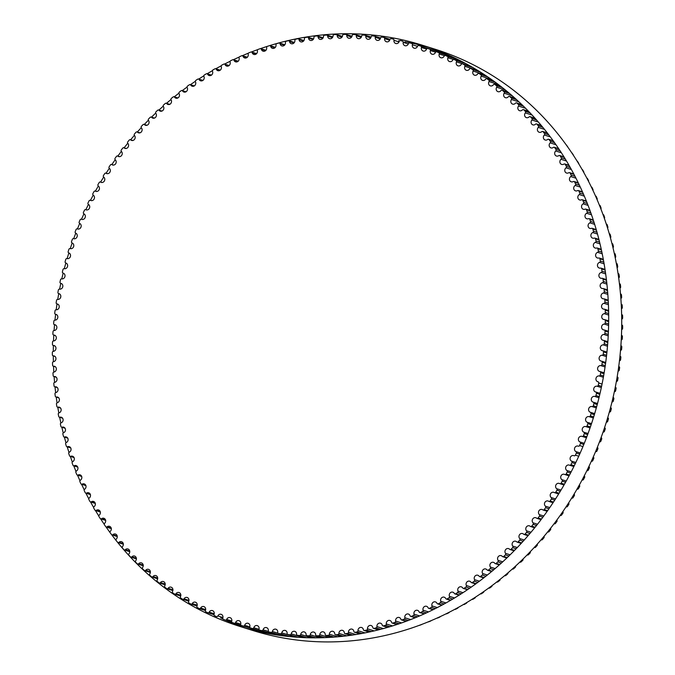 <?xml version="1.0" encoding="UTF-8"?>
<svg xmlns="http://www.w3.org/2000/svg" width="675" height="675" viewBox="0 0 675 675"><rect width="100%" height="100%" fill="white"/><g stroke="black" fill="none" stroke-linecap="round" stroke-linejoin="round"><path stroke-width="1.01" d="M580.002 441.973A2.978 2.692 107.4 0 1 582.188 436.43A1.114 1.004 -72.6 0 0 583.487 435.755A303.244 273.704 -72.6 0 0 584.305 433.578A1.114 1.004 -72.6 0 0 583.782 432.186A2.978 2.692 107.4 0 1 585.773 426.583A2.978 2.692 107.4 0 1 585.79 426.583A1.114 1.004 -72.6 0 0 585.799 426.592A1.114 1.004 -72.6 0 0 587.073 425.858A303.244 273.704 -72.6 0 0 587.824 423.664A1.114 1.004 -72.6 0 0 587.25 422.288A2.978 2.692 107.4 0 1 589.081 416.627A1.114 1.004 -72.6 0 0 590.347 415.859A303.244 273.704 -72.6 0 0 591.022 413.632A1.114 1.004 -72.6 0 0 590.406 412.29A2.978 2.692 107.4 0 1 592.059 406.569A1.114 1.004 -72.6 0 0 593.3 405.751A303.244 273.704 -72.6 0 0 593.907 403.515A1.114 1.004 -72.6 0 0 593.249 402.199A2.978 2.692 107.4 0 1 594.726 396.427A1.114 1.004 -72.6 0 0 595.941 395.567A303.244 273.704 -72.6 0 0 596.481 393.306A1.114 1.004 -72.6 0 0 595.772 392.023A2.978 2.692 107.4 0 1 597.063 386.21A1.114 1.004 -72.6 0 0 598.252 385.307A303.244 273.704 -72.6 0 0 598.725 383.029A1.114 1.004 -72.6 0 0 597.974 381.772A2.978 2.692 107.4 0 1 599.079 375.933A1.114 1.004 -72.6 0 0 600.244 374.988A303.244 273.704 -72.6 0 0 600.64 372.701A1.114 1.004 -72.6 0 0 599.856 371.478A2.978 2.692 107.4 0 1 600.775 365.605A1.114 1.004 -72.6 0 0 601.906 364.618A303.244 273.704 -72.6 0 0 602.235 362.323A1.114 1.004 -72.6 0 0 601.408 361.133A2.978 2.692 107.4 0 1 602.142 355.244A1.114 1.004 -72.6 0 0 603.248 354.215A303.244 273.704 -72.6 0 0 603.492 351.911A1.114 1.004 -72.6 0 0 602.632 350.755A2.978 2.692 107.4 0 1 603.18 344.858A1.114 1.004 -72.6 0 0 604.252 343.786A303.244 273.704 -72.6 0 0 604.429 341.483A1.114 1.004 -72.6 0 0 603.526 340.36A2.978 2.692 107.4 0 1 603.88 334.454A1.114 1.004 -72.6 0 0 604.918 333.349A303.244 273.704 -72.6 0 0 605.028 331.045A1.114 1.004 -72.6 0 0 604.083 329.957A2.978 2.692 107.4 0 1 604.252 324.059A1.114 1.004 -72.6 0 0 605.264 322.912A303.244 273.704 -72.6 0 0 605.289 320.608A1.114 1.004 -72.6 0 0 604.311 319.562A2.978 2.692 107.4 0 1 604.294 313.673A1.114 1.004 -72.6 0 0 605.273 312.491A303.244 273.704 -72.6 0 0 605.222 310.196A1.114 1.004 -72.6 0 0 604.209 309.184A2.978 2.692 107.4 0 1 604.007 303.311A1.114 1.004 -72.6 0 0 604.943 302.096A303.244 273.704 -72.6 0 0 604.825 299.81A1.114 1.004 -72.6 0 0 603.779 298.839A2.978 2.692 107.4 0 1 603.383 292.992A1.114 1.004 -72.6 0 0 604.285 291.743A303.244 273.704 -72.6 0 0 604.091 289.465A1.114 1.004 -72.6 0 0 603.011 288.537A2.978 2.692 107.4 0 1 602.429 282.715A1.114 1.004 -72.6 0 0 603.29 281.441A303.244 273.704 -72.6 0 0 603.028 279.18A1.114 1.004 -72.6 0 0 601.923 278.294A2.978 2.692 107.4 0 1 601.155 272.506A1.114 1.004 -72.6 0 0 601.973 271.207A303.244 273.704 -72.6 0 0 601.636 268.954A1.114 1.004 -72.6 0 0 600.497 268.118A2.978 2.692 107.4 0 1 599.543 262.381A1.114 1.004 -72.6 0 0 600.32 261.048A303.244 273.704 -72.6 0 0 599.915 258.812A1.114 1.004 -72.6 0 0 598.742 258.019A2.978 2.692 107.4 0 1 597.603 252.332A1.114 1.004 -72.6 0 0 598.345 250.973A303.244 273.704 -72.6 0 0 597.864 248.763A1.114 1.004 -72.6 0 0 596.666 248.02A2.978 2.692 107.4 0 1 595.342 242.384A1.114 1.004 -72.6 0 0 596.042 241.009A303.244 273.704 -72.6 0 0 595.485 238.823A1.114 1.004 -72.6 0 0 594.27 238.123A2.978 2.692 107.4 0 1 592.76 232.554A1.114 1.004 -72.6 0 0 593.418 231.154A303.244 273.704 -72.6 0 0 592.793 228.994A1.114 1.004 -72.6 0 0 591.545 228.344A2.978 2.692 107.4 0 1 589.866 222.843A1.114 1.004 -72.6 0 0 590.473 221.417A303.244 273.704 -72.6 0 0 589.781 219.291A1.114 1.004 -72.6 0 0 588.516 218.692A2.978 2.692 107.4 0 1 586.651 213.275A1.114 1.004 -72.6 0 0 587.216 211.823A303.244 273.704 -72.6 0 0 586.448 209.731A1.114 1.004 -72.6 0 0 585.166 209.174A2.978 2.692 107.4 0 1 583.124 203.842A1.114 1.004 -72.6 0 0 583.639 202.382A303.244 273.704 -72.6 0 0 582.812 200.315A1.114 1.004 -72.6 0 0 581.504 199.817A2.978 2.692 107.4 0 1 579.293 194.577A1.114 1.004 -72.6 0 0 579.766 193.092A303.244 273.704 -72.6 0 0 578.872 191.067A1.114 1.004 -72.6 0 0 577.547 190.62A2.978 2.692 107.4 0 1 575.159 185.473A1.114 1.004 -72.6 0 0 575.589 183.98A303.244 273.704 -72.6 0 0 574.627 181.997A1.114 1.004 -72.6 0 0 573.278 181.592A2.978 2.692 107.4 0 1 570.729 176.555A1.114 1.004 -72.6 0 0 571.109 175.053A303.244 273.704 -72.6 0 0 570.08 173.104A1.114 1.004 -72.6 0 0 568.721 172.758A2.978 2.692 107.4 0 1 566.013 167.822A1.114 1.004 -72.6 0 0 566.342 166.312A303.244 273.704 -72.6 0 0 565.245 164.405A1.114 1.004 -72.6 0 0 563.878 164.109A2.978 2.692 107.4 0 1 561.001 159.3A1.114 1.004 -72.6 0 0 561.288 157.773A303.244 273.704 -72.6 0 0 560.132 155.917A1.114 1.004 -72.6 0 0 558.748 155.672A2.978 2.692 107.4 0 1 555.719 150.981A1.114 1.004 -72.6 0 0 555.947 149.453A303.244 273.704 -72.6 0 0 554.732 147.648A1.114 1.004 -72.6 0 0 553.348 147.454A2.978 2.692 107.4 0 1 550.159 142.889A1.114 1.004 -72.6 0 0 550.344 141.353A303.244 273.704 -72.6 0 0 549.07 139.598A1.114 1.004 -72.6 0 0 547.67 139.463A2.978 2.692 107.4 0 1 544.328 135.025A1.114 1.004 -72.6 0 0 544.463 133.49A303.244 273.704 -72.6 0 0 543.13 131.785A1.114 1.004 -72.6 0 0 541.73 131.701A2.978 2.692 107.4 0 1 538.245 127.406A1.114 1.004 -72.6 0 0 538.329 125.871A303.244 273.704 -72.6 0 0 536.946 124.217A1.114 1.004 -72.6 0 0 535.528 124.192A2.978 2.692 107.4 0 1 531.9 120.032A1.114 1.004 -72.6 0 0 531.942 118.496A303.244 273.704 -72.6 0 0 530.499 116.902A1.114 1.004 -72.6 0 0 529.09 116.927A2.978 2.692 107.4 0 1 525.319 112.928A1.114 1.004 -72.6 0 0 525.31 111.392A303.244 273.704 -72.6 0 0 523.817 109.856A1.114 1.004 -72.6 0 0 522.399 109.932A2.978 2.692 107.4 0 1 518.501 106.076A1.114 1.004 -72.6 0 0 518.442 104.549A303.244 273.704 -72.6 0 0 516.89 103.072A1.114 1.004 -72.6 0 0 515.481 103.207A2.978 2.692 107.4 0 1 511.447 99.512A1.114 1.004 -72.6 0 0 511.346 97.985A303.244 273.704 -72.6 0 0 509.743 96.576A1.114 1.004 -72.6 0 0 508.334 96.761A2.978 2.692 107.4 0 1 504.183 93.226A1.114 1.004 -72.6 0 0 504.023 91.716A303.244 273.704 -72.6 0 0 502.386 90.366A1.114 1.004 -72.6 0 0 500.977 90.602A2.978 2.692 107.4 0 1 496.699 87.235A1.114 1.004 -72.6 0 0 496.496 85.733A303.244 273.704 -72.6 0 0 494.809 84.451A1.114 1.004 -72.6 0 0 493.408 84.738A2.978 2.692 107.4 0 1 489.021 81.54A1.114 1.004 -72.6 0 0 488.767 80.047A303.244 273.704 -72.6 0 0 487.029 78.832A1.114 1.004 -72.6 0 0 485.637 79.178A2.978 2.692 107.4 0 1 481.14 76.157A1.114 1.004 -72.6 0 0 480.845 74.672A303.244 273.704 -72.6 0 0 479.064 73.524A1.114 1.004 -72.6 0 0 477.681 73.921A2.978 2.692 107.4 0 1 473.082 71.078A1.114 1.004 -72.6 0 0 472.736 69.609A303.244 273.704 -72.6 0 0 470.922 68.538A1.114 1.004 -72.6 0 0 469.547 68.977A2.978 2.692 107.4 0 1 464.856 66.319A1.114 1.004 -72.6 0 0 464.459 64.867A303.244 273.704 -72.6 0 0 462.603 63.863A1.114 1.004 -72.6 0 0 461.244 64.361A2.978 2.692 107.4 0 1 456.452 61.889A1.114 1.004 -72.6 0 0 456.013 60.455A303.244 273.704 -72.6 0 0 454.123 59.527A1.114 1.004 -72.6 0 0 452.773 60.067A2.978 2.692 107.4 0 1 447.905 57.78A1.114 1.004 -72.6 0 0 447.415 56.371A303.244 273.704 -72.6 0 0 445.5 55.51A1.114 1.004 -72.6 0 0 444.167 56.109A2.978 2.692 107.4 0 1 439.214 54.008A1.114 1.004 -72.6 0 0 438.674 52.625A303.244 273.704 -72.6 0 0 436.725 51.84A1.114 1.004 -72.6 0 0 435.409 52.481A2.978 2.692 107.4 0 1 430.38 50.574A1.114 1.004 -72.6 0 0 429.806 49.216A303.244 273.704 -72.6 0 0 427.823 48.507A1.114 1.004 -72.6 0 0 426.532 49.199A2.978 2.692 107.4 0 1 421.436 47.486A1.114 1.004 -72.6 0 0 420.812 46.153A303.244 273.704 -72.6 0 0 419.673 45.79A303.244 273.704 -72.6 0 0 418.812 45.52A1.114 1.004 -72.6 0 0 417.53 46.263A2.978 2.692 107.4 0 1 412.374 44.744A1.114 1.004 -72.6 0 0 411.708 43.436A303.244 273.704 -72.6 0 0 409.683 42.879A1.114 1.004 -72.6 0 0 408.426 43.664A2.978 2.692 107.4 0 1 403.211 42.348A1.114 1.004 -72.6 0 0 402.502 41.074A303.244 273.704 -72.6 0 0 400.452 40.593A1.114 1.004 -72.6 0 0 399.22 41.428A2.978 2.692 107.4 0 1 393.964 40.314A1.114 1.004 -72.6 0 0 393.204 39.057A303.244 273.704 -72.6 0 0 391.146 38.661A1.114 1.004 -72.6 0 0 389.939 39.538A2.978 2.692 107.4 0 1 384.632 38.627A1.114 1.004 -72.6 0 0 383.839 37.403A303.244 273.704 -72.6 0 0 381.755 37.091A1.114 1.004 -72.6 0 0 380.573 38.011A2.978 2.692 107.4 0 1 375.233 37.302A1.114 1.004 -72.6 0 0 374.397 36.112A303.244 273.704 -72.6 0 0 372.305 35.876A1.114 1.004 -72.6 0 0 371.149 36.838A2.978 2.692 107.4 0 1 365.782 36.332A1.114 1.004 -72.6 0 0 364.905 35.176A303.244 273.704 -72.6 0 0 362.804 35.024A1.114 1.004 -72.6 0 0 361.682 36.02A2.978 2.692 107.4 0 1 356.282 35.724A1.114 1.004 -72.6 0 0 355.371 34.602A303.244 273.704 -72.6 0 0 353.261 34.526A1.114 1.004 -72.6 0 0 352.164 35.572A2.978 2.692 107.4 0 1 346.756 35.471A1.114 1.004 -72.6 0 0 345.802 34.391A303.244 273.704 -72.6 0 0 343.685 34.4A1.114 1.004 -72.6 0 0 342.622 35.48A2.978 2.692 107.4 0 1 337.205 35.589A1.114 1.004 -72.6 0 0 336.218 34.543A303.244 273.704 -72.6 0 0 334.1 34.627A1.114 1.004 -72.6 0 0 333.07 35.75A2.978 2.692 107.4 0 1 327.637 36.062A1.114 1.004 -72.6 0 0 326.616 35.058A303.244 273.704 -72.6 0 0 324.498 35.227A1.114 1.004 -72.6 0 0 323.502 36.374A2.978 2.692 107.4 0 1 318.077 36.897A1.114 1.004 -72.6 0 0 317.022 35.935A303.244 273.704 -72.6 0 0 314.904 36.18A1.114 1.004 -72.6 0 0 313.942 37.37A2.978 2.692 107.4 0 1 308.526 38.087A1.114 1.004 -72.6 0 0 307.446 37.167A303.244 273.704 -72.6 0 0 305.336 37.496A1.114 1.004 -72.6 0 0 304.408 38.711A2.978 2.692 107.4 0 1 299.008 39.639A1.114 1.004 -72.6 0 0 297.886 38.762A303.244 273.704 -72.6 0 0 295.785 39.167A1.114 1.004 -72.6 0 0 294.899 40.416A2.978 2.692 107.4 0 1 289.516 41.546A1.114 1.004 -72.6 0 0 288.377 40.719A303.244 273.704 -72.6 0 0 286.276 41.2A1.114 1.004 -72.6 0 0 285.432 42.483A2.978 2.692 107.4 0 1 280.074 43.808A1.114 1.004 -72.6 0 0 278.902 43.023A303.244 273.704 -72.6 0 0 276.826 43.58A1.114 1.004 -72.6 0 0 276.016 44.896A2.978 2.692 107.4 0 1 270.7 46.415A1.114 1.004 -72.6 0 0 269.494 45.681A303.244 273.704 -72.6 0 0 267.427 46.313A1.114 1.004 -72.6 0 0 266.659 47.655A2.978 2.692 107.4 0 1 261.385 49.376A1.114 1.004 -72.6 0 0 260.162 48.693A303.244 273.704 -72.6 0 0 258.112 49.402A1.114 1.004 -72.6 0 0 257.386 50.768A2.978 2.692 107.4 0 1 252.155 52.684A1.114 1.004 -72.6 0 0 250.906 52.042A303.244 273.704 -72.6 0 0 248.872 52.827A1.114 1.004 -72.6 0 0 248.189 54.219A2.978 2.692 107.4 0 1 243.017 56.329A1.114 1.004 -72.6 0 0 241.743 55.738A303.244 273.704 -72.6 0 0 239.735 56.599A1.114 1.004 -72.6 0 0 239.093 58.008A2.978 2.692 107.4 0 1 233.98 60.311A1.114 1.004 -72.6 0 0 232.689 59.763A303.244 273.704 -72.6 0 0 230.707 60.699A1.114 1.004 -72.6 0 0 230.108 62.134A2.978 2.692 107.4 0 1 225.062 64.623A1.114 1.004 -72.6 0 0 223.754 64.125A303.244 273.704 -72.6 0 0 221.797 65.138A1.114 1.004 -72.6 0 0 221.248 66.58A2.978 2.692 107.4 0 1 216.27 69.255A1.114 1.004 -72.6 0 0 214.937 68.816A303.244 273.704 -72.6 0 0 213.013 69.896A1.114 1.004 -72.6 0 0 212.507 71.364A2.978 2.692 107.4 0 1 207.605 74.216A1.114 1.004 -72.6 0 0 206.263 73.828A303.244 273.704 -72.6 0 0 204.365 74.976A1.114 1.004 -72.6 0 0 203.909 76.452A2.978 2.692 107.4 0 1 199.091 79.49A1.114 1.004 -72.6 0 0 197.733 79.152A303.244 273.704 -72.6 0 0 195.877 80.367A1.114 1.004 -72.6 0 0 195.463 81.861A2.978 2.692 107.4 0 1 190.738 85.067A1.114 1.004 -72.6 0 0 189.363 84.78A303.244 273.704 -72.6 0 0 187.54 86.062A1.114 1.004 -72.6 0 0 187.178 87.573A2.978 2.692 107.4 0 1 182.545 90.948A1.114 1.004 -72.6 0 0 181.162 90.712A303.244 273.704 -72.6 0 0 179.373 92.062A1.114 1.004 -72.6 0 0 179.061 93.58A2.978 2.692 107.4 0 1 174.53 97.124A1.114 1.004 -72.6 0 0 173.137 96.947A303.244 273.704 -72.6 0 0 171.391 98.356A1.114 1.004 -72.6 0 0 171.121 99.883A2.978 2.692 107.4 0 1 166.708 103.587A1.114 1.004 -72.6 0 0 165.307 103.461A303.244 273.704 -72.6 0 0 163.603 104.937A1.114 1.004 -72.6 0 0 163.375 106.464A2.978 2.692 107.4 0 1 159.072 110.329A1.114 1.004 -72.6 0 0 157.663 110.253A303.244 273.704 -72.6 0 0 156.001 111.788A1.114 1.004 -72.6 0 0 155.832 113.324A2.978 2.692 107.4 0 1 151.639 117.34A1.114 1.004 -72.6 0 0 150.23 117.315A303.244 273.704 -72.6 0 0 148.618 118.918A1.114 1.004 -72.6 0 0 148.492 120.454A2.978 2.692 107.4 0 1 144.425 124.613A1.114 1.004 -72.6 0 0 143.016 124.647A303.244 273.704 -72.6 0 0 141.446 126.301A1.114 1.004 -72.6 0 0 141.379 127.837A2.978 2.692 107.4 0 1 137.43 132.14A1.114 1.004 -72.6 0 0 136.021 132.232A303.244 273.704 -72.6 0 0 134.502 133.937A1.114 1.004 -72.6 0 0 134.477 135.472A2.978 2.692 107.4 0 1 130.672 139.911A1.114 1.004 -72.6 0 0 129.254 140.054A303.244 273.704 -72.6 0 0 127.794 141.818A1.114 1.004 -72.6 0 0 127.82 143.345A2.978 2.692 107.4 0 1 124.149 147.918A1.114 1.004 -72.6 0 0 122.74 148.112A303.244 273.704 -72.6 0 0 121.331 149.926A1.114 1.004 -72.6 0 0 121.399 151.453A2.978 2.692 107.4 0 1 117.872 156.153A1.114 1.004 -72.6 0 0 116.463 156.398A303.244 273.704 -72.6 0 0 115.113 158.262A1.114 1.004 -72.6 0 0 115.231 159.781A2.978 2.692 107.4 0 1 111.847 164.607A1.114 1.004 -72.6 0 0 110.447 164.903A303.244 273.704 -72.6 0 0 109.156 166.809A1.114 1.004 -72.6 0 0 109.325 168.32A2.978 2.692 107.4 0 1 106.085 173.256A1.114 1.004 -72.6 0 0 104.692 173.61A303.244 273.704 -72.6 0 0 103.461 175.559A1.114 1.004 -72.6 0 0 103.68 177.061A2.978 2.692 107.4 0 1 100.592 182.107A1.114 1.004 -72.6 0 0 99.208 182.512A303.244 273.704 -72.6 0 0 98.035 184.503A1.114 1.004 -72.6 0 0 98.305 185.996A2.978 2.692 107.4 0 1 95.378 191.143A1.114 1.004 -72.6 0 0 94.002 191.599A303.244 273.704 -72.6 0 0 92.888 193.624A1.114 1.004 -72.6 0 0 93.209 195.1A2.978 2.692 107.4 0 1 90.442 200.348A1.114 1.004 -72.6 0 0 89.075 200.855A303.244 273.704 -72.6 0 0 88.028 202.922A1.114 1.004 -72.6 0 0 88.391 204.382A2.978 2.692 107.4 0 1 85.793 209.722A1.114 1.004 -72.6 0 0 84.442 210.271A303.244 273.704 -72.6 0 0 83.455 212.372A1.114 1.004 -72.6 0 0 83.869 213.815A2.978 2.692 107.4 0 1 81.43 219.24A1.114 1.004 -72.6 0 0 80.097 219.847A303.244 273.704 -72.6 0 0 79.186 221.974A1.114 1.004 -72.6 0 0 79.642 223.4A2.978 2.692 107.4 0 1 77.372 228.901A1.114 1.004 -72.6 0 0 76.056 229.551A303.244 273.704 -72.6 0 0 75.212 231.711A1.114 1.004 -72.6 0 0 75.71 233.12A2.978 2.692 107.4 0 1 73.617 238.688A1.114 1.004 -72.6 0 0 72.326 239.389A303.244 273.704 -72.6 0 0 71.542 241.574A1.114 1.004 -72.6 0 0 72.09 242.958A2.978 2.692 107.4 0 1 70.166 248.594A1.114 1.004 -72.6 0 0 68.892 249.345A303.244 273.704 -72.6 0 0 68.183 251.556A1.114 1.004 -72.6 0 0 68.774 252.906A2.978 2.692 107.4 0 1 67.036 258.601A1.114 1.004 -72.6 0 0 65.779 259.394A303.244 273.704 -72.6 0 0 65.138 261.63A1.114 1.004 -72.6 0 0 65.77 262.955L65.77 262.955A2.978 2.692 107.4 0 1 64.209 268.701A1.114 1.004 -72.6 0 0 62.986 269.544A303.244 273.704 -72.6 0 0 62.412 271.797A1.114 1.004 -72.6 0 0 63.087 273.097A2.978 2.692 107.4 0 1 61.712 278.885A1.114 1.004 -72.6 0 0 60.505 279.771A303.244 273.704 -72.6 0 0 59.999 282.032A1.114 1.004 -72.6 0 0 60.725 283.306A2.978 2.692 107.4 0 1 59.527 289.136A1.114 1.004 -72.6 0 0 58.354 290.056A303.244 273.704 -72.6 0 0 57.923 292.343A1.114 1.004 -72.6 0 0 58.691 293.583A2.978 2.692 107.4 0 1 57.67 299.438A1.114 1.004 -72.6 0 0 56.523 300.409A303.244 273.704 -72.6 0 0 56.168 302.695A1.114 1.004 -72.6 0 0 56.97 303.902A2.978 2.692 107.4 0 1 56.143 309.783A1.114 1.004 -72.6 0 0 55.021 310.795A303.244 273.704 -72.6 0 0 54.734 313.09A1.114 1.004 -72.6 0 0 55.586 314.272A2.978 2.692 107.4 0 1 54.945 320.161A1.114 1.004 -72.6 0 0 53.857 321.207A303.244 273.704 -72.6 0 0 53.637 323.511A1.114 1.004 -72.6 0 0 54.523 324.658A2.978 2.692 107.4 0 1 54.076 330.556A1.114 1.004 -72.6 0 0 53.013 331.644A303.244 273.704 -72.6 0 0 52.878 333.948A1.114 1.004 -72.6 0 0 53.797 335.053A2.978 2.692 107.4 0 1 53.536 340.959A1.114 1.004 -72.6 0 0 52.507 342.082A303.244 273.704 -72.6 0 0 52.439 344.385A1.114 1.004 -72.6 0 0 53.401 345.457A2.978 2.692 107.4 0 1 53.325 351.354A1.114 1.004 -72.6 0 0 52.338 352.51A303.244 273.704 -72.6 0 0 52.346 354.814A1.114 1.004 -72.6 0 0 53.342 355.843A2.978 2.692 107.4 0 1 53.452 361.724A1.114 1.004 -72.6 0 0 52.498 362.922A303.244 273.704 -72.6 0 0 52.574 365.217A1.114 1.004 -72.6 0 0 53.603 366.204A2.978 2.692 107.4 0 1 53.907 372.068A1.114 1.004 -72.6 0 0 52.987 373.3A303.244 273.704 -72.6 0 0 53.139 375.578A1.114 1.004 -72.6 0 0 54.202 376.523A2.978 2.692 107.4 0 1 54.692 382.362A1.114 1.004 -72.6 0 0 53.814 383.628A303.244 273.704 -72.6 0 0 54.042 385.898A1.114 1.004 -72.6 0 0 55.139 386.8A2.978 2.692 107.4 0 1 55.814 392.605A1.114 1.004 -72.6 0 0 54.97 393.896A303.244 273.704 -72.6 0 0 55.274 396.157A1.114 1.004 -72.6 0 0 56.396 397.018A2.978 2.692 107.4 0 1 57.257 402.781A1.114 1.004 -72.6 0 0 56.455 404.097A303.244 273.704 -72.6 0 0 56.827 406.342A1.114 1.004 -72.6 0 0 57.983 407.152A2.978 2.692 107.4 0 1 59.029 412.872A1.114 1.004 -72.6 0 0 58.269 414.214A303.244 273.704 -72.6 0 0 58.717 416.433A1.114 1.004 -72.6 0 0 59.898 417.201A2.978 2.692 107.4 0 1 61.13 422.862A1.114 1.004 -72.6 0 0 60.412 424.238A303.244 273.704 -72.6 0 0 60.927 426.431A1.114 1.004 -72.6 0 0 62.134 427.157A2.978 2.692 107.4 0 1 63.551 432.759A1.114 1.004 -72.6 0 0 62.876 434.152A303.244 273.704 -72.6 0 0 63.467 436.32A1.114 1.004 -72.6 0 0 64.699 436.995A2.978 2.692 107.4 0 1 66.293 442.53A1.114 1.004 -72.6 0 0 65.661 443.947A303.244 273.704 -72.6 0 0 66.319 446.091A1.114 1.004 -72.6 0 0 67.576 446.715A2.978 2.692 107.4 0 1 69.348 452.174A1.114 1.004 -72.6 0 0 68.766 453.608A303.244 273.704 -72.6 0 0 69.491 455.718A1.114 1.004 -72.6 0 0 70.765 456.3A2.978 2.692 107.4 0 1 72.714 461.675A1.114 1.004 -72.6 0 0 72.174 463.126A303.244 273.704 -72.6 0 0 72.976 465.21A1.114 1.004 -72.6 0 0 74.267 465.733A2.978 2.692 107.4 0 1 76.393 471.023A1.114 1.004 -72.6 0 0 75.904 472.492A303.244 273.704 -72.6 0 0 76.764 474.542A1.114 1.004 -72.6 0 0 78.081 475.014A2.978 2.692 107.4 0 1 80.376 480.212A1.114 1.004 -72.6 0 0 79.928 481.697A303.244 273.704 -72.6 0 0 80.857 483.705A1.114 1.004 -72.6 0 0 82.198 484.127A2.978 2.692 107.4 0 1 84.662 489.223A1.114 1.004 -72.6 0 0 84.257 490.717A303.244 273.704 -72.6 0 0 85.253 492.691A1.114 1.004 -72.6 0 0 86.603 493.062A2.978 2.692 107.4 0 1 89.235 498.049A1.114 1.004 -72.6 0 0 88.881 499.559A303.244 273.704 -72.6 0 0 89.944 501.483A1.114 1.004 -72.6 0 0 91.302 501.803A2.978 2.692 107.4 0 1 94.103 506.68A1.114 1.004 -72.6 0 0 93.791 508.199A303.244 273.704 -72.6 0 0 94.913 510.072A1.114 1.004 -72.6 0 0 96.297 510.342A2.978 2.692 107.4 0 1 99.25 515.101A1.114 1.004 -72.6 0 0 98.989 516.628A303.244 273.704 -72.6 0 0 100.178 518.459A1.114 1.004 -72.6 0 0 101.562 518.678A2.978 2.692 107.4 0 1 104.676 523.302A1.114 1.004 -72.6 0 0 104.465 524.838A303.244 273.704 -72.6 0 0 105.705 526.618A1.114 1.004 -72.6 0 0 107.106 526.787A2.978 2.692 107.4 0 1 110.371 531.284A1.114 1.004 -72.6 0 0 110.202 532.82A303.244 273.704 -72.6 0 0 111.51 534.549A1.114 1.004 -72.6 0 0 112.911 534.659A2.978 2.692 107.4 0 1 116.328 539.03A1.114 1.004 -72.6 0 0 116.21 540.565A303.244 273.704 -72.6 0 0 117.577 542.244A1.114 1.004 -72.6 0 0 118.977 542.303A2.978 2.692 107.4 0 1 122.538 546.522A1.114 1.004 -72.6 0 0 122.479 548.066A303.244 273.704 -72.6 0 0 123.888 549.686A1.114 1.004 -72.6 0 0 125.305 549.686A2.978 2.692 107.4 0 1 129.001 553.77A1.114 1.004 -72.6 0 0 128.984 555.306A303.244 273.704 -72.6 0 0 130.461 556.867A1.114 1.004 -72.6 0 0 131.87 556.816A2.978 2.692 107.4 0 1 135.7 560.748A1.114 1.004 -72.6 0 0 135.734 562.275A303.244 273.704 -72.6 0 0 137.261 563.777A1.114 1.004 -72.6 0 0 138.679 563.676A2.978 2.692 107.4 0 1 142.636 567.447A1.114 1.004 -72.6 0 0 142.72 568.983A303.244 273.704 -72.6 0 0 144.298 570.417A1.114 1.004 -72.6 0 0 145.707 570.265A2.978 2.692 107.4 0 1 149.799 573.877A1.114 1.004 -72.6 0 0 149.934 575.395A303.244 273.704 -72.6 0 0 151.554 576.779A1.114 1.004 -72.6 0 0 152.963 576.568A2.978 2.692 107.4 0 1 157.174 580.019A1.114 1.004 -72.6 0 0 157.359 581.529A303.244 273.704 -72.6 0 0 159.022 582.846A1.114 1.004 -72.6 0 0 160.431 582.584A2.978 2.692 107.4 0 1 164.759 585.858A1.114 1.004 -72.6 0 0 164.987 587.36A303.244 273.704 -72.6 0 0 166.7 588.608A1.114 1.004 -72.6 0 0 168.1 588.296A2.978 2.692 107.4 0 1 172.538 591.401A1.114 1.004 -72.6 0 0 172.817 592.895A303.244 273.704 -72.6 0 0 174.572 594.067A1.114 1.004 -72.6 0 0 175.964 593.705A2.978 2.692 107.4 0 1 180.503 596.633A1.114 1.004 -72.6 0 0 180.832 598.109A303.244 273.704 -72.6 0 0 182.63 599.223A1.114 1.004 -72.6 0 0 184.005 598.801A2.978 2.692 107.4 0 1 188.654 601.552A1.114 1.004 -72.6 0 0 189.025 603.011A303.244 273.704 -72.6 0 0 190.856 604.049A1.114 1.004 -72.6 0 0 192.232 603.585A2.978 2.692 107.4 0 1 196.973 606.15A1.114 1.004 -72.6 0 0 197.387 607.593A303.244 273.704 -72.6 0 0 199.26 608.555A1.114 1.004 -72.6 0 0 200.618 608.04A2.978 2.692 107.4 0 1 205.445 610.419A1.114 1.004 -72.6 0 0 205.909 611.845A303.244 273.704 -72.6 0 0 207.816 612.731A1.114 1.004 -72.6 0 0 209.157 612.166A2.978 2.692 107.4 0 1 214.068 614.36A1.114 1.004 -72.6 0 0 214.582 615.76A303.244 273.704 -72.6 0 0 216.515 616.579A1.114 1.004 -72.6 0 0 217.839 615.963A2.978 2.692 107.4 0 1 222.826 617.962A1.114 1.004 -72.6 0 0 223.391 619.338A303.244 273.704 -72.6 0 0 225.349 620.08A1.114 1.004 -72.6 0 0 226.657 619.414A2.978 2.692 107.4 0 1 231.719 621.219A1.114 1.004 -72.6 0 0 232.327 622.578A303.244 273.704 -72.6 0 0 234.309 623.244A1.114 1.004 -72.6 0 0 235.6 622.527A2.978 2.692 107.4 0 1 240.722 624.139A1.114 1.004 -72.6 0 0 241.372 625.463A303.244 273.704 -72.6 0 0 243.388 626.054A1.114 1.004 -72.6 0 0 244.654 625.295A2.978 2.692 107.4 0 1 249.843 626.704A1.114 1.004 -72.6 0 0 250.526 628.003A303.244 273.704 -72.6 0 0 252.56 628.518A1.114 1.004 -72.6 0 0 253.808 627.708A2.978 2.692 107.4 0 1 259.048 628.923A1.114 1.004 -72.6 0 0 259.782 630.188A303.244 273.704 -72.6 0 0 261.832 630.627A1.114 1.004 -72.6 0 0 263.056 629.775A2.978 2.692 107.4 0 1 268.338 630.788A1.114 1.004 -72.6 0 0 269.114 632.019A303.244 273.704 -72.6 0 0 271.181 632.382A1.114 1.004 -72.6 0 0 272.379 631.479A2.978 2.692 107.4 0 1 277.703 632.298A1.114 1.004 -72.6 0 0 278.522 633.496A303.244 273.704 -72.6 0 0 280.606 633.774A1.114 1.004 -72.6 0 0 281.77 632.838A2.978 2.692 107.4 0 1 287.128 633.445A1.114 1.004 -72.6 0 0 287.989 634.61A303.244 273.704 -72.6 0 0 290.081 634.812A1.114 1.004 -72.6 0 0 291.22 633.825A2.978 2.692 107.4 0 1 296.603 634.23A1.114 1.004 -72.6 0 0 297.498 635.369A303.244 273.704 -72.6 0 0 299.607 635.487A1.114 1.004 -72.6 0 0 300.721 634.458A2.978 2.692 107.4 0 1 306.121 634.66A1.114 1.004 -72.6 0 0 307.049 635.757A303.244 273.704 -72.6 0 0 309.167 635.791A1.114 1.004 -72.6 0 0 310.247 634.736A2.978 2.692 107.4 0 1 315.664 634.728A1.114 1.004 -72.6 0 0 316.634 635.791A303.244 273.704 -72.6 0 0 318.752 635.749A1.114 1.004 -72.6 0 0 319.798 634.643A2.978 2.692 107.4 0 1 325.223 634.433A1.114 1.004 -72.6 0 0 326.227 635.453A303.244 273.704 -72.6 0 0 328.345 635.335A1.114 1.004 -72.6 0 0 329.358 634.196A2.978 2.692 107.4 0 1 334.783 633.783A1.114 1.004 -72.6 0 0 335.821 634.762A303.244 273.704 -72.6 0 0 337.939 634.559A1.114 1.004 -72.6 0 0 338.918 633.386A2.978 2.692 107.4 0 1 344.343 632.77A1.114 1.004 -72.6 0 0 345.414 633.707A303.244 273.704 -72.6 0 0 347.524 633.42A1.114 1.004 -72.6 0 0 348.469 632.213A2.978 2.692 107.4 0 1 353.877 631.395A1.114 1.004 -72.6 0 0 354.983 632.289A303.244 273.704 -72.6 0 0 357.092 631.927A1.114 1.004 -72.6 0 0 357.995 630.686A2.978 2.692 107.4 0 1 363.386 629.665A1.114 1.004 -72.6 0 0 364.517 630.517A303.244 273.704 -72.6 0 0 366.618 630.079A1.114 1.004 -72.6 0 0 367.487 628.805A2.978 2.692 107.4 0 1 372.853 627.581A1.114 1.004 -72.6 0 0 374.009 628.383A303.244 273.704 -72.6 0 0 376.102 627.868A1.114 1.004 -72.6 0 0 376.928 626.569A2.978 2.692 107.4 0 1 382.261 625.143A1.114 1.004 -72.6 0 0 383.451 625.902A303.244 273.704 -72.6 0 0 385.526 625.303A1.114 1.004 -72.6 0 0 386.311 623.978A2.978 2.692 107.4 0 1 391.61 622.358A1.114 1.004 -72.6 0 0 392.825 623.067A303.244 273.704 -72.6 0 0 394.883 622.401A1.114 1.004 -72.6 0 0 395.634 621.042A2.978 2.692 107.4 0 1 400.882 619.228A1.114 1.004 -72.6 0 0 402.123 619.886A303.244 273.704 -72.6 0 0 404.165 619.144A1.114 1.004 -72.6 0 0 404.865 617.76A2.978 2.692 107.4 0 1 410.071 615.752A1.114 1.004 -72.6 0 0 411.328 616.368A303.244 273.704 -72.6 0 0 413.353 615.541A1.114 1.004 -72.6 0 0 414.011 614.14A2.978 2.692 107.4 0 1 419.158 611.938A1.114 1.004 -72.6 0 0 420.441 612.503A303.244 273.704 -72.6 0 0 422.432 611.609A1.114 1.004 -72.6 0 0 423.056 610.183A2.978 2.692 107.4 0 1 428.136 607.787A1.114 1.004 -72.6 0 0 429.435 608.31A303.244 273.704 -72.6 0 0 431.409 607.34A1.114 1.004 -72.6 0 0 431.983 605.897A2.978 2.692 107.4 0 1 436.995 603.315A1.114 1.004 -72.6 0 0 438.311 603.779A303.244 273.704 -72.6 0 0 440.26 602.741A1.114 1.004 -72.6 0 0 440.783 601.282A2.978 2.692 107.4 0 1 445.719 598.514A1.114 1.004 -72.6 0 0 447.061 598.936A303.244 273.704 -72.6 0 0 448.976 597.822A1.114 1.004 -72.6 0 0 449.457 596.346A2.978 2.692 107.4 0 1 454.309 593.401A1.114 1.004 -72.6 0 0 455.667 593.764A303.244 273.704 -72.6 0 0 457.54 592.583A1.114 1.004 -72.6 0 0 457.979 591.089A2.978 2.692 107.4 0 1 462.746 587.976A1.114 1.004 -72.6 0 0 464.113 588.288A303.244 273.704 -72.6 0 0 465.961 587.031A1.114 1.004 -72.6 0 0 466.349 585.529A2.978 2.692 107.4 0 1 471.023 582.247A1.114 1.004 -72.6 0 0 472.399 582.5A303.244 273.704 -72.6 0 0 474.204 581.183A1.114 1.004 -72.6 0 0 474.55 579.673A2.978 2.692 107.4 0 1 479.123 576.214A1.114 1.004 -72.6 0 0 480.516 576.416A303.244 273.704 -72.6 0 0 482.279 575.041A1.114 1.004 -72.6 0 0 482.574 573.514A2.978 2.692 107.4 0 1 487.046 569.894A1.114 1.004 -72.6 0 0 488.447 570.046A303.244 273.704 -72.6 0 0 490.168 568.603A1.114 1.004 -72.6 0 0 490.413 567.076A2.978 2.692 107.4 0 1 494.783 563.288A1.114 1.004 -72.6 0 0 496.184 563.389A303.244 273.704 -72.6 0 0 497.863 561.887A1.114 1.004 -72.6 0 0 498.066 560.351A2.978 2.692 107.4 0 1 502.31 556.411A1.114 1.004 -72.6 0 0 503.719 556.462A303.244 273.704 -72.6 0 0 505.356 554.892A1.114 1.004 -72.6 0 0 505.507 553.357A2.978 2.692 107.4 0 1 509.633 549.273A1.114 1.004 -72.6 0 0 511.051 549.264A303.244 273.704 -72.6 0 0 512.637 547.636A1.114 1.004 -72.6 0 0 512.738 546.1A2.978 2.692 107.4 0 1 516.738 541.865A1.114 1.004 -72.6 0 0 518.155 541.806A303.244 273.704 -72.6 0 0 519.691 540.127A1.114 1.004 -72.6 0 0 519.742 538.591A2.978 2.692 107.4 0 1 523.623 534.212A1.114 1.004 -72.6 0 0 525.032 534.102A303.244 273.704 -72.6 0 0 526.525 532.364A1.114 1.004 -72.6 0 0 526.525 530.828A2.978 2.692 107.4 0 1 530.263 526.323A1.114 1.004 -72.6 0 0 531.681 526.154A303.244 273.704 -72.6 0 0 533.107 524.374A1.114 1.004 -72.6 0 0 533.064 522.838A2.978 2.692 107.4 0 1 536.667 518.197A1.114 1.004 -72.6 0 0 538.076 517.978A303.244 273.704 -72.6 0 0 539.452 516.147A1.114 1.004 -72.6 0 0 539.359 514.62A2.978 2.692 107.4 0 1 542.818 509.861A1.114 1.004 -72.6 0 0 544.219 509.583A303.244 273.704 -72.6 0 0 545.543 507.701A1.114 1.004 -72.6 0 0 545.4 506.182A2.978 2.692 107.4 0 1 548.708 501.306A1.114 1.004 -72.6 0 0 550.108 500.985A303.244 273.704 -72.6 0 0 551.374 499.053A1.114 1.004 -72.6 0 0 551.18 497.542A2.978 2.692 107.4 0 1 554.335 492.556A1.114 1.004 -72.6 0 0 555.727 492.176A303.244 273.704 -72.6 0 0 556.934 490.202A1.114 1.004 -72.6 0 0 556.689 488.708A2.978 2.692 107.4 0 1 559.693 483.612A1.114 1.004 -72.6 0 0 561.077 483.182A303.244 273.704 -72.6 0 0 562.216 481.174A1.114 1.004 -72.6 0 0 561.921 479.689A2.978 2.692 107.4 0 1 564.773 474.491A1.114 1.004 -72.6 0 0 566.139 474.01A303.244 273.704 -72.6 0 0 567.219 471.96A1.114 1.004 -72.6 0 0 566.882 470.492A2.978 2.692 107.4 0 1 569.565 465.202A1.114 1.004 -72.6 0 0 570.923 464.67A303.244 273.704 -72.6 0 0 571.936 462.586A1.114 1.004 -72.6 0 0 571.548 461.135A2.978 2.692 107.4 0 1 574.071 455.752A1.114 1.004 -72.6 0 0 575.412 455.169A303.244 273.704 -72.6 0 0 576.357 453.052A1.114 1.004 -72.6 0 0 575.927 451.617A2.978 2.692 107.4 0 1 578.281 446.158A1.114 1.004 -72.6 0 0 579.597 445.534A303.244 273.704 -72.6 0 0 580.483 443.382A1.114 1.004 -72.6 0 0 580.002 441.973L584.272 443.306M597.375 447.424A2.978 2.692 107.4 0 1 597.308 447.39L597.375 447.424A1.114 1.004 -72.6 0 1 597.856 448.841A303.244 273.704 -72.6 0 1 596.97 450.984A1.114 1.004 -72.6 0 1 595.654 451.617L595.721 451.642M599.594 441.906L599.56 441.889A1.114 1.004 -72.6 0 0 600.86 441.214A303.244 273.704 -72.6 0 0 601.678 439.037A1.114 1.004 -72.6 0 0 601.155 437.645A2.978 2.692 107.4 0 1 601.079 437.611L601.155 437.645M603.163 432.042A1.114 1.004 -72.6 0 0 604.446 431.317A303.244 273.704 -72.6 0 0 605.197 429.114A1.114 1.004 -72.6 0 0 604.623 427.748A2.978 2.692 107.4 0 1 604.538 427.714M606.454 422.086L606.369 422.052A2.978 2.692 107.4 0 1 606.454 422.086A1.114 1.004 -72.6 0 0 607.719 421.31A303.244 273.704 -72.6 0 0 608.394 419.091A1.114 1.004 -72.6 0 0 607.778 417.749A2.978 2.692 107.4 0 1 607.694 417.715L607.778 417.749M609.432 412.028L609.348 412.003A2.978 2.692 107.4 0 1 609.432 412.028A1.114 1.004 -72.6 0 0 610.673 411.21A303.244 273.704 -72.6 0 0 611.28 408.966A1.114 1.004 -72.6 0 0 610.622 407.649L610.647 407.658M612.09 401.887L612.014 401.861A2.978 2.692 107.4 0 1 612.09 401.887A1.114 1.004 -72.6 0 0 613.313 401.017A303.244 273.704 -72.6 0 0 613.845 398.765A1.114 1.004 -72.6 0 0 613.145 397.474L613.204 397.491M614.36 391.66A2.978 2.692 107.4 0 1 614.436 391.669A1.114 1.004 -72.6 0 0 615.625 390.757A303.244 273.704 -72.6 0 0 616.089 388.488A1.114 1.004 -72.6 0 0 615.347 387.231L615.44 387.256M616.452 381.392L616.393 381.367A2.978 2.692 107.4 0 1 616.452 381.392A1.114 1.004 -72.6 0 0 617.617 380.438A303.244 273.704 -72.6 0 0 618.013 378.152A1.114 1.004 -72.6 0 0 617.228 376.928L617.347 376.962M618.148 371.064L618.097 371.048A2.978 2.692 107.4 0 1 618.148 371.064A1.114 1.004 -72.6 0 0 619.279 370.069A303.244 273.704 -72.6 0 0 619.608 367.774A1.114 1.004 -72.6 0 0 618.781 366.584M619.515 360.695L619.473 360.686A2.978 2.692 107.4 0 1 619.515 360.695A1.114 1.004 -72.6 0 0 620.62 359.665A303.244 273.704 -72.6 0 0 620.865 357.37A1.114 1.004 -72.6 0 0 620.004 356.206L620.19 356.248M620.528 350.3L620.544 350.308A2.978 2.692 107.4 0 1 620.544 350.308A1.114 1.004 -72.6 0 0 621.624 349.245A303.244 273.704 -72.6 0 0 621.802 346.933A1.114 1.004 -72.6 0 0 621.118 345.853L620.882 345.777M621.253 339.913L621.253 339.913A1.114 1.004 -72.6 0 0 622.291 338.799A303.244 273.704 -72.6 0 0 622.401 336.496A1.114 1.004 -72.6 0 0 621.717 335.458L621.464 335.374M621.65 329.51A1.114 1.004 -72.6 0 0 622.637 328.371A303.244 273.704 -72.6 0 0 622.662 326.067A1.114 1.004 -72.6 0 0 621.987 325.063L621.717 324.979M621.717 319.115A1.114 1.004 -72.6 0 0 622.637 317.95A303.244 273.704 -72.6 0 0 622.595 315.647A1.114 1.004 -72.6 0 0 621.92 314.685L621.641 314.592M621.456 308.753A1.114 1.004 -72.6 0 0 622.316 307.555A303.244 273.704 -72.6 0 0 622.198 305.26A1.114 1.004 -72.6 0 0 621.523 304.332L621.236 304.248M620.865 298.418A1.114 1.004 -72.6 0 0 621.658 297.202A303.244 273.704 -72.6 0 0 621.464 294.924A1.114 1.004 -72.6 0 0 620.789 294.03L620.502 293.937M619.945 288.132A1.114 1.004 -72.6 0 0 620.663 286.9A303.244 273.704 -72.6 0 0 620.401 284.631A1.114 1.004 -72.6 0 0 619.726 283.778L619.439 283.686M618.697 277.906A1.114 1.004 -72.6 0 0 619.346 276.657A303.244 273.704 -72.6 0 0 619.009 274.413A1.114 1.004 -72.6 0 0 618.342 273.594L618.055 273.502M617.119 267.747A1.114 1.004 -72.6 0 0 617.692 266.498A303.244 273.704 -72.6 0 0 617.279 264.271A1.114 1.004 -72.6 0 0 616.621 263.486L616.342 263.402M615.22 257.673A1.114 1.004 -72.6 0 0 615.71 256.433A303.244 273.704 -72.6 0 0 615.237 254.222A1.114 1.004 -72.6 0 0 614.579 253.479L614.301 253.387M612.993 247.683A1.114 1.004 -72.6 0 0 613.415 246.459A303.244 273.704 -72.6 0 0 612.858 244.274A1.114 1.004 -72.6 0 0 612.217 243.565L611.947 243.481M610.445 237.811A1.114 1.004 -72.6 0 0 610.782 236.604A303.244 273.704 -72.6 0 0 610.166 234.444A1.114 1.004 -72.6 0 0 609.533 233.778L609.28 233.693M607.576 228.049A1.114 1.004 -72.6 0 0 607.846 226.876A303.244 273.704 -72.6 0 0 607.154 224.741A1.114 1.004 -72.6 0 0 606.53 224.108L606.293 224.032M604.395 218.413A1.114 1.004 -72.6 0 0 604.581 217.282A303.244 273.704 -72.6 0 0 603.821 215.182A1.114 1.004 -72.6 0 0 603.214 214.582L603.003 214.515M600.893 208.921A1.114 1.004 -72.6 0 0 601.012 207.832A303.244 273.704 -72.6 0 0 600.185 205.774A1.114 1.004 -72.6 0 0 599.586 205.208L599.4 205.149M597.088 199.581A1.114 1.004 -72.6 0 0 597.139 198.551A303.244 273.704 -72.6 0 0 596.244 196.526A1.114 1.004 -72.6 0 0 595.654 195.995L595.502 195.944M592.971 190.392A1.114 1.004 -72.6 0 0 592.954 189.439A303.244 273.704 -72.6 0 0 591.992 187.447A1.114 1.004 -72.6 0 0 591.427 186.95L591.317 186.916M588.558 181.381A1.114 1.004 -72.6 0 0 588.482 180.503A303.244 273.704 -72.6 0 0 587.452 178.554A1.114 1.004 -72.6 0 0 586.904 178.09L586.837 178.073M583.833 172.538A1.114 1.004 -72.6 0 0 583.715 171.762A303.244 273.704 -72.6 0 0 582.618 169.864A1.114 1.004 -72.6 0 0 582.086 169.425L582.069 169.425M578.812 163.89A1.114 1.004 -72.6 0 0 578.661 163.232A303.244 273.704 -72.6 0 0 577.505 161.376A1.114 1.004 -72.6 0 0 577.032 160.988M573.497 155.436A1.114 1.004 -72.6 0 0 573.32 154.904A303.244 273.704 -72.6 0 0 572.105 153.098A1.114 1.004 -72.6 0 0 571.742 152.778M567.877 147.175A1.114 1.004 -72.6 0 0 567.717 146.812A303.244 273.704 -72.6 0 0 566.443 145.049A1.114 1.004 -72.6 0 0 566.198 144.821M561.895 139.016A1.114 1.004 -72.6 0 0 561.836 138.94A303.244 273.704 -72.6 0 0 561.541 138.561M447.761 55.299A1.114 1.004 -72.6 0 0 447.171 54.667A303.244 273.704 -72.6 0 0 445.196 53.966A1.114 1.004 -72.6 0 0 445.137 53.941M438.607 51.891A1.114 1.004 -72.6 0 0 438.185 51.604A303.244 273.704 -72.6 0 0 437.046 51.241L419.673 45.79M258.736 630.914L241.363 625.463L258.744 630.923A1.114 1.004 -72.6 0 0 258.736 630.914A1.114 1.004 -72.6 0 0 258.744 630.923A303.244 273.704 -72.6 0 0 260.761 631.513A1.114 1.004 -72.6 0 0 261.453 631.437M250.484 627.995L267.815 633.428A1.114 1.004 -72.6 0 0 267.815 633.437L250.526 628.003M410.003 628.568A1.114 1.004 -72.6 0 0 410.198 628.526A303.244 273.704 -72.6 0 0 412.256 627.851A1.114 1.004 -72.6 0 0 412.509 627.725M419.082 625.396A1.114 1.004 -72.6 0 0 419.496 625.345A303.244 273.704 -72.6 0 0 421.538 624.594A1.114 1.004 -72.6 0 0 421.934 624.333M428.152 621.869A1.114 1.004 -72.6 0 0 428.701 621.818A303.244 273.704 -72.6 0 0 430.718 621A1.114 1.004 -72.6 0 0 431.207 620.603M437.155 618.005A1.114 1.004 -72.6 0 0 437.813 617.962A303.244 273.704 -72.6 0 0 439.805 617.06A1.114 1.004 -72.6 0 0 440.336 616.553M446.065 613.811L446.108 613.82A1.114 1.004 -72.6 0 0 446.808 613.761A303.244 273.704 -72.6 0 0 448.782 612.79A1.114 1.004 -72.6 0 0 449.331 612.174M454.866 609.28L454.95 609.314A1.114 1.004 -72.6 0 0 455.684 609.238A303.244 273.704 -72.6 0 0 457.633 608.192A1.114 1.004 -72.6 0 0 458.19 607.466M463.531 604.437L463.666 604.479A1.114 1.004 -72.6 0 0 464.434 604.387A303.244 273.704 -72.6 0 0 466.341 603.273A1.114 1.004 -72.6 0 0 466.898 602.454M472.07 599.282L472.238 599.333A1.114 1.004 -72.6 0 0 473.032 599.223A303.244 273.704 -72.6 0 0 474.913 598.033A1.114 1.004 -72.6 0 0 475.453 597.122M480.457 593.814L480.659 593.873A1.114 1.004 -72.6 0 0 481.486 593.738A303.244 273.704 -72.6 0 0 483.325 592.49A1.114 1.004 -72.6 0 0 483.84 591.494M488.692 588.043L488.911 588.111A1.114 1.004 -72.6 0 0 489.772 587.959A303.244 273.704 -72.6 0 0 491.577 586.642A1.114 1.004 -72.6 0 0 492.05 585.562M496.758 581.977L496.994 582.053A1.114 1.004 -72.6 0 0 497.888 581.875A303.244 273.704 -72.6 0 0 499.652 580.492A1.114 1.004 -72.6 0 0 500.082 579.344M504.638 575.623L504.9 575.699A1.114 1.004 -72.6 0 0 505.82 575.505A303.244 273.704 -72.6 0 0 507.541 574.054A1.114 1.004 -72.6 0 0 507.929 572.839M512.342 568.983L512.612 569.067A1.114 1.004 -72.6 0 0 513.557 568.848A303.244 273.704 -72.6 0 0 515.236 567.337A1.114 1.004 -72.6 0 0 515.565 566.063M519.843 562.072L520.121 562.165A1.114 1.004 -72.6 0 0 521.092 561.912A303.244 273.704 -72.6 0 0 522.728 560.351A1.114 1.004 -72.6 0 0 522.998 559.027M527.133 554.901L527.42 554.993A1.114 1.004 -72.6 0 0 528.424 554.715A303.244 273.704 -72.6 0 0 530.01 553.095A1.114 1.004 -72.6 0 0 530.221 551.72M534.212 547.476L534.499 547.56A1.114 1.004 -72.6 0 0 535.528 547.265A303.244 273.704 -72.6 0 0 537.064 545.577A1.114 1.004 -72.6 0 0 537.216 544.177M541.072 539.798L541.358 539.89A1.114 1.004 -72.6 0 0 542.405 539.553A303.244 273.704 -72.6 0 0 543.89 537.823A1.114 1.004 -72.6 0 0 543.974 536.38M547.687 531.883L547.973 531.967A1.114 1.004 -72.6 0 0 549.045 531.613A303.244 273.704 -72.6 0 0 550.479 529.824A1.114 1.004 -72.6 0 0 550.496 528.365M554.074 523.741L554.344 523.825A1.114 1.004 -72.6 0 0 555.449 523.437A303.244 273.704 -72.6 0 0 556.824 521.598A1.114 1.004 -72.6 0 0 556.774 520.121M560.469 515.464L560.199 515.379A1.114 1.004 -72.6 0 0 561.592 515.042A303.244 273.704 -72.6 0 0 562.916 513.16A1.114 1.004 -72.6 0 0 562.798 511.667M566.097 506.773A1.114 1.004 -72.6 0 0 567.481 506.436A303.244 273.704 -72.6 0 0 568.747 504.512A1.114 1.004 -72.6 0 0 568.553 503.01M571.708 498.007A1.114 1.004 -72.6 0 0 573.1 497.627A303.244 273.704 -72.6 0 0 574.298 495.661A1.114 1.004 -72.6 0 0 574.062 494.159A2.978 2.692 107.4 0 1 574.054 494.159L574.062 494.159M577.066 489.063A1.114 1.004 -72.6 0 0 578.441 488.632A303.244 273.704 -72.6 0 0 579.589 486.624A1.114 1.004 -72.6 0 0 579.293 485.139A2.978 2.692 107.4 0 1 579.268 485.123L579.293 485.139M582.145 479.942A1.114 1.004 -72.6 0 0 583.512 479.461A303.244 273.704 -72.6 0 0 584.592 477.419A1.114 1.004 -72.6 0 0 584.255 475.943A2.978 2.692 107.4 0 1 584.212 475.917L584.255 475.943M586.938 470.652A1.114 1.004 -72.6 0 0 588.288 470.121A303.244 273.704 -72.6 0 0 589.309 468.037A1.114 1.004 -72.6 0 0 588.921 466.585A2.978 2.692 107.4 0 1 588.87 466.56L588.921 466.585M591.545 461.244L591.443 461.202A1.114 1.004 -72.6 0 0 592.777 460.628A303.244 273.704 -72.6 0 0 593.73 458.511A1.114 1.004 -72.6 0 0 593.3 457.076A2.978 2.692 107.4 0 1 593.232 457.042L593.3 457.076M225.593 620.156A304.585 274.919 -72.6 0 0 228.049 621.245A304.585 274.919 -72.6 0 0 246.282 628.341M239.743 626.383L252.771 630.475A304.585 274.919 -72.6 0 0 606.31 422.238A304.585 274.919 -72.6 0 0 435.274 49.283L422.246 45.191A304.585 274.919 107.4 0 1 593.283 418.154A304.585 274.919 107.4 0 1 239.743 626.383A304.585 274.919 107.4 0 1 215.021 617.153A304.585 274.919 107.4 0 1 111.653 534.701M428.735 47.326A304.585 274.919 -72.6 0 0 404.806 41.791M399.516 40.897A304.585 274.919 -72.6 0 0 398.655 40.762M220.657 617.887A304.585 274.919 -72.6 0 0 222.919 618.941M110.067 532.567A304.585 274.919 107.4 0 1 106.017 526.905M104.287 524.382A304.585 274.919 107.4 0 1 100.6 518.813M98.82 516.029A304.585 274.919 107.4 0 1 95.428 510.486M93.656 507.473A304.585 274.919 107.4 0 1 90.526 501.947M88.779 498.732A304.585 274.919 107.4 0 1 85.902 493.197M84.215 489.805A304.585 274.919 107.4 0 1 81.565 484.262M79.945 480.701A304.585 274.919 107.4 0 1 77.524 475.141M75.988 471.437A304.585 274.919 107.4 0 1 73.778 465.851M72.335 462.012A304.585 274.919 107.4 0 1 70.327 456.41M68.993 452.452A304.585 274.919 107.4 0 1 67.188 446.816M65.964 442.749A304.585 274.919 107.4 0 1 64.361 437.096M63.256 432.937A304.585 274.919 107.4 0 1 61.847 427.241M60.868 423.006A304.585 274.919 107.4 0 1 59.653 417.285M58.809 412.973A304.585 274.919 107.4 0 1 57.78 407.227M57.071 402.848A304.585 274.919 107.4 0 1 56.227 397.077M55.654 392.656A304.585 274.919 107.4 0 1 55.004 386.859M54.574 382.396A304.585 274.919 107.4 0 1 54.101 376.582M53.814 372.085A304.585 274.919 107.4 0 1 53.536 366.255M53.384 361.733A304.585 274.919 107.4 0 1 53.291 355.885M53.291 351.354A304.585 274.919 107.4 0 1 53.384 345.49M53.519 340.959A304.585 274.919 107.4 0 1 53.797 335.087M54.084 330.556A304.585 274.919 107.4 0 1 54.548 324.683M54.97 320.161A304.585 274.919 107.4 0 1 55.62 314.297M56.194 309.783A304.585 274.919 107.4 0 1 57.021 303.936M57.729 299.438A304.585 274.919 107.4 0 1 58.75 293.608M59.602 289.145A304.585 274.919 107.4 0 1 60.801 283.331M61.788 278.893A304.585 274.919 107.4 0 1 63.172 273.122M64.294 268.718A304.585 274.919 107.4 0 1 65.855 262.988M67.12 258.626A304.585 274.919 107.4 0 1 68.858 252.939M70.251 248.619A304.585 274.919 107.4 0 1 72.166 242.992M73.702 238.714A304.585 274.919 107.4 0 1 75.786 233.153M77.448 228.926A304.585 274.919 107.4 0 1 79.709 223.433M81.506 219.257A304.585 274.919 107.4 0 1 83.928 213.848M85.852 209.731A304.585 274.919 107.4 0 1 88.442 204.407M90.492 200.348A304.585 274.919 107.4 0 1 93.234 195.126M95.42 191.135A304.585 274.919 107.4 0 1 98.322 186.005M100.617 182.081A304.585 274.919 107.4 0 1 103.68 177.061M106.102 173.222A304.585 274.919 107.4 0 1 109.308 168.303M111.847 164.548A304.585 274.919 107.4 0 1 115.197 159.747M117.847 156.085A304.585 274.919 107.4 0 1 121.348 151.403M124.107 147.825A304.585 274.919 107.4 0 1 127.744 143.269M130.604 139.801A304.585 274.919 107.4 0 1 134.393 135.363M137.346 132.005A304.585 274.919 107.4 0 1 141.269 127.685M144.315 124.445A304.585 274.919 107.4 0 1 148.373 120.26M151.504 117.146A304.585 274.919 107.4 0 1 155.706 113.088M158.895 110.101A304.585 274.919 107.4 0 1 163.24 106.178M166.497 103.334A304.585 274.919 107.4 0 1 170.986 99.537M174.293 96.837A304.585 274.919 107.4 0 1 178.926 93.175M182.267 90.627A304.585 274.919 107.4 0 1 187.043 87.1M190.418 84.704A304.585 274.919 107.4 0 1 195.345 81.321M198.728 79.085A304.585 274.919 107.4 0 1 203.816 75.845M207.191 73.769A304.585 274.919 107.4 0 1 212.448 70.664M215.797 68.766A304.585 274.919 107.4 0 1 221.24 65.804M224.539 64.083A304.585 274.919 107.4 0 1 230.167 61.265M233.39 59.721A304.585 274.919 107.4 0 1 239.228 57.046M242.35 55.688A304.585 274.919 107.4 0 1 248.425 53.156M251.387 51.992A304.585 274.919 107.4 0 1 257.766 49.596M260.483 48.634A304.585 274.919 107.4 0 1 267.376 46.339M267.604 46.263A304.585 274.919 107.4 0 1 422.246 45.191M582.263 436.455L586.448 437.771L582.221 436.447M583.487 435.755L586.82 436.801M599.847 440.893L600.86 441.214M584.305 433.578L587.638 434.624M600.666 438.716L601.678 439.037M583.782 432.186L588.043 433.527M585.799 426.592L590.051 427.925L585.799 426.592M587.073 425.858L590.397 426.904M603.433 430.996L604.446 431.317M587.824 423.664L591.148 424.71M604.176 428.794L605.197 429.114M587.25 422.288L591.511 423.63M589.081 416.627L593.342 417.968M590.347 415.859L593.671 416.897M606.698 420.989L607.719 421.31M591.022 413.632L594.354 414.678M607.382 418.77L608.394 419.091M590.406 412.29L594.667 413.632M592.059 406.569L596.32 407.911M593.3 405.751L596.633 406.797M609.66 410.889L610.673 411.21M593.907 403.515L597.24 404.553M610.267 408.645L611.28 408.966M593.291 402.207L597.51 403.532L593.274 402.199M594.726 396.427L598.987 397.769M595.941 395.567L599.273 396.613M612.301 400.705L613.313 401.017M596.481 393.306L599.805 394.352M612.841 398.444L613.845 398.765M595.882 392.057L600.041 393.356L595.831 392.032M597.063 386.21L601.332 387.551M598.252 385.307L601.585 386.353M614.621 390.445L615.625 390.757M598.725 383.029L602.058 384.083M615.085 388.167L616.089 388.488M599.079 375.933L603.366 377.274M600.244 374.988L603.585 376.034M616.612 380.126L617.617 380.438M600.64 372.701L603.982 373.748M617.009 377.84L618.013 378.152M600.1 371.554L604.142 372.819L599.982 371.503M600.775 365.605L605.07 366.955M601.906 364.618L605.256 365.664M618.283 369.757L619.279 370.069M602.235 362.323L605.585 363.378M618.612 367.462L619.608 367.774M602.142 355.244L606.445 356.594M603.248 354.215L606.597 355.269M619.625 359.362L620.62 359.665M603.492 351.911L606.85 352.966M619.878 357.058L620.865 357.37M603.18 344.858L607.5 346.216M604.252 343.786L607.61 344.841M620.646 348.933L621.624 349.245M604.429 341.483L607.795 342.537M620.823 346.629L621.802 346.933M603.88 334.454L608.226 335.821M604.918 333.349L608.293 334.412M621.329 338.496L622.291 338.799M605.028 331.045L608.403 332.108M621.43 336.192L622.401 336.496M604.252 324.059L608.622 325.426M605.264 322.912L608.648 323.975M621.675 328.067L622.637 328.371M605.289 320.608L608.681 321.671M621.709 325.763L622.662 326.067M604.294 313.673L608.69 315.048M605.273 312.491L608.673 313.563M621.7 317.655L622.637 317.95M605.222 310.196L608.631 311.268M621.658 315.352L622.595 315.647M604.007 303.311L608.428 304.695M604.943 302.096L608.361 303.176M621.388 307.26L622.316 307.555M604.825 299.81L608.251 300.881M621.278 304.973L622.198 305.26M603.383 292.992L607.837 294.384M604.285 291.743L607.719 292.823M620.747 296.916L621.658 297.202M604.091 289.465L607.534 290.545M620.561 294.637L621.464 294.924M602.429 282.715L606.926 284.124M603.29 281.441L606.749 282.53M619.777 286.622L620.663 286.9M603.028 279.18L606.496 280.268M619.523 284.352L620.401 284.631M601.155 272.506L605.686 273.932M601.973 271.207L605.45 272.303M618.477 276.387L619.346 276.657M601.636 268.954L605.121 270.051M618.148 274.143L619.009 274.413M599.543 262.381L604.117 263.815M600.32 261.048L603.83 262.145M616.857 266.237L617.692 266.498M599.915 258.812L603.425 259.917M616.452 264.009L617.279 264.271M597.603 252.332L602.227 253.783M598.345 250.973L601.881 252.087M614.908 256.179L615.71 256.433M597.864 248.763L601.4 249.877M614.436 253.969L615.237 254.222M595.342 242.384L600.024 243.861M596.042 241.009L599.602 242.122M612.63 246.215L613.415 246.459M595.485 238.823L599.062 239.946M612.09 244.029L612.858 244.274M592.76 232.554L597.502 234.048M593.418 231.154L597.012 232.284M610.04 236.368L610.782 236.604M592.793 228.994L596.396 230.124M609.432 234.217L610.166 234.444M589.866 222.843L594.675 224.353M590.473 221.417L594.11 222.564M607.137 226.657L607.846 226.876M589.781 219.291L593.426 220.438M606.454 224.522L607.154 224.741M586.651 213.275L591.528 214.802M587.216 211.823L590.895 212.979M603.923 217.072L604.581 217.282M586.448 209.731L590.144 210.887M603.172 214.979L603.821 215.182M583.124 203.842L588.085 205.403M583.639 202.382L587.368 203.555M600.396 207.638L601.012 207.832M582.812 200.315L586.55 201.488M599.577 205.58L600.185 205.774M579.293 194.577L584.347 196.163M579.766 193.092L583.538 194.282M596.573 198.374L597.139 198.551M578.872 191.067L582.66 192.257M595.688 196.349L596.244 196.526M575.159 185.473L580.314 187.093M575.589 183.98L579.42 185.186M592.447 189.278L592.954 189.439M574.627 181.997L578.467 183.203M591.494 187.296L591.992 187.447M570.729 176.555L575.994 178.208M571.109 175.053L575.007 176.276M588.035 180.36L588.482 180.503M570.08 173.104L573.995 174.327M587.022 178.419L587.452 178.554M566.013 167.822L571.396 169.518M566.342 166.312L570.308 167.552M565.245 164.405L569.227 165.662M561.001 159.3L566.528 161.03M561.288 157.773L565.329 159.047M560.132 155.917L564.19 157.191M555.719 150.981L561.389 152.761M555.947 149.453L560.081 150.753M554.732 147.648L558.883 148.947M550.159 142.889L556.006 144.728M550.344 141.353L554.572 142.678M549.07 139.598L553.314 140.932M544.328 135.025L550.37 136.924M544.463 133.49L548.8 134.848M543.13 131.785L547.501 133.152M538.245 127.406L544.506 129.372M538.329 125.871L542.793 127.271M536.946 124.217L541.434 125.626M531.9 120.032L538.422 122.082M531.942 118.496L536.549 119.947M530.499 116.902L535.14 118.361M525.319 112.928L532.128 115.062M525.31 111.392L530.086 112.885M523.817 109.856L528.626 111.367M518.501 106.076L525.648 108.321M518.442 104.549L523.412 106.11M516.89 103.072L521.91 104.65M511.447 99.512L518.991 101.883M511.346 97.985L516.544 99.622M509.743 96.576L515.008 98.229M504.183 93.226L512.19 95.74M504.023 91.716L509.498 93.428M502.386 90.366L507.929 92.104M496.699 87.235L505.28 89.927M496.496 85.733L502.31 87.556M494.809 84.451L500.698 86.299M489.021 81.54L498.285 84.451M488.767 80.047L494.986 82.004M487.029 78.832L493.358 80.823M481.14 76.157L491.265 79.329M480.845 74.672L487.586 76.79M479.064 73.524L485.941 75.684M473.082 71.078L484.296 74.596M472.736 69.609L480.153 71.938M470.922 68.538L478.507 70.917M464.856 66.319L477.47 70.284M464.459 64.867L472.77 67.483M462.603 63.863L471.158 66.555M456.452 61.889L470.956 66.437M456.013 60.455L465.573 63.458M454.123 59.527L464.029 62.632M447.905 57.78L453.381 59.501M447.415 56.371L458.789 59.94M445.5 55.51L457.388 59.248M439.214 54.008L444.496 55.671M438.674 52.625L452.832 57.071M436.725 51.84L451.693 56.54M430.38 50.574L435.569 52.203M429.806 49.216L447.171 54.667M427.823 48.507L445.196 53.966M421.436 47.486L426.566 49.098M420.812 46.153L438.185 51.604M412.374 44.744L417.496 46.356M403.211 42.348L408.324 43.959M393.964 40.314L399.052 41.909M384.632 38.627L389.694 40.222M375.233 37.302L380.27 38.88M365.782 36.332L370.777 37.901M356.282 35.724L361.235 37.277M346.756 35.471L351.658 37.015M337.205 35.589L342.048 37.108M327.637 36.062L332.429 37.564M318.077 36.897L322.802 38.374M308.526 38.087L313.183 39.547M299.008 39.639L303.581 41.074M289.516 41.546L294.005 42.955M280.074 43.808L284.479 45.191M270.7 46.415L275.003 47.773M261.385 49.376L265.596 50.701M252.155 52.684L256.255 53.975M243.017 56.329L247.008 57.577M233.98 60.311L237.862 61.526M225.062 64.623L228.825 65.796M216.27 69.255L219.907 70.403M207.605 74.216L211.115 75.313M199.091 79.49L202.475 80.544M190.738 85.067L193.978 86.088M182.545 90.948L185.65 91.918M174.53 97.124L177.491 98.052M166.708 103.587L169.518 104.465M159.072 110.329L161.73 111.164M151.639 117.34L154.145 118.125M144.425 124.613L146.779 125.347M137.43 132.14L139.624 132.832M130.672 139.911L132.697 140.552M124.149 147.918L126.006 148.508M117.872 156.153L119.568 156.684M111.847 164.607L113.375 165.08M106.085 173.256L107.443 173.686M100.592 182.107L101.773 182.478M95.378 191.143L96.382 191.455M90.442 200.348L91.268 200.61M85.793 209.722L86.442 209.925M81.43 219.24L81.911 219.392M58.691 293.583L59.248 293.76M56.97 303.902L57.713 304.138M55.586 314.272L56.497 314.558M54.523 324.658L55.62 324.996M53.797 335.053L55.063 335.45M53.401 345.457L54.835 345.904M53.342 355.843L54.945 356.341M53.603 366.204L55.375 366.761M54.202 376.523L56.143 377.139M55.139 386.8L57.24 387.458M56.396 397.018L58.657 397.727M57.983 407.152L60.404 407.911M59.898 417.201L62.48 418.011M62.134 427.157L64.867 428.009M64.699 436.995L67.576 437.898M67.576 446.715L70.597 447.668M70.765 456.3L73.938 457.296M74.267 465.733L77.574 466.771M78.081 475.014L81.523 476.094M82.198 484.127L85.767 485.249M86.603 493.062L90.298 494.218M91.302 501.803L95.124 503.002M96.297 510.342L100.229 511.583M101.562 518.678L105.604 519.944M107.106 526.787L111.257 528.086M112.911 534.659L117.163 536.001M118.977 542.303L123.331 543.662M125.305 549.686L129.743 551.078M131.87 556.816L136.401 558.242M138.679 563.676L143.286 565.127M145.707 570.265L150.39 571.733M152.963 576.568L157.722 578.062M160.431 582.584L165.248 584.094M168.1 588.296L172.977 589.823M175.964 593.705L180.892 595.249M184.005 598.801L188.983 600.362M192.232 603.585L197.243 605.154M200.618 608.04L205.664 609.626M208.035 612.807L213.992 614.672L207.925 612.782M209.157 612.166L214.237 613.761M217.839 615.963L222.944 617.558M225.442 620.114L231.787 622.105L225.399 620.097M226.657 619.414L231.778 621.017M234.335 623.253L241.279 625.43L234.326 623.244M235.6 622.527L240.73 624.139M243.388 626.054L260.761 631.513M244.654 625.295L249.809 626.915M252.56 628.518L268.819 633.623M253.808 627.708L259.031 629.353M259.782 630.188L273.122 634.382M261.832 630.627L274.531 634.61M263.056 629.775L268.414 631.454M269.114 632.019L279.965 635.428M271.181 632.382L281.618 635.656M272.379 631.479L278.007 633.251M278.522 633.496L287.727 636.39M280.606 633.774L289.524 636.576M281.77 632.838L295.321 637.09M287.989 634.61L296.047 637.141M290.081 634.812L297.937 637.276M291.22 633.825L303.134 637.571M297.498 635.369L304.729 637.639M299.607 635.487L306.678 637.706M300.721 634.458L311.377 637.808M307.049 635.757L313.656 637.833M309.167 635.791L315.647 637.833M310.247 634.736L319.942 637.782M316.634 635.791L322.743 637.706M318.752 635.749L324.768 637.63M319.798 634.643L328.725 637.445M326.227 635.453L331.948 637.251M328.345 635.335L333.99 637.107M329.358 634.196L337.66 636.803M335.821 634.762L341.229 636.458M337.939 634.559L343.28 636.238M338.918 633.386L346.697 635.833M345.414 633.707L350.553 635.318M347.524 633.42L352.612 635.023M348.469 632.213L355.818 634.525M354.983 632.289L359.902 633.833M357.092 631.927L361.96 633.462M357.995 630.686L364.973 632.88M364.517 630.517L369.25 632.002M366.618 630.079L371.309 631.547M367.487 628.805L374.152 630.897M374.009 628.383L378.582 629.817M376.102 627.868L380.641 629.294M376.928 626.569L383.324 628.577M383.451 625.902L387.88 627.294M385.526 625.303L389.931 626.687M386.311 623.978L392.47 625.911M392.825 623.067L397.136 624.426M394.883 622.401L399.17 623.742M395.634 621.042L401.583 622.915M402.123 619.886L406.325 621.211M404.165 619.144L408.341 620.452M404.865 617.76L410.628 619.574M411.328 616.368L415.437 617.659M413.353 615.541L417.437 616.823M414.011 614.14L419.614 615.904M420.441 612.503L424.457 613.769M422.432 611.609L426.44 612.866M423.056 610.183L428.507 611.896M429.435 608.31L433.384 609.542M431.409 607.34L435.341 608.572M431.983 605.897L437.307 607.567M438.311 603.779L442.193 605.002M455.22 609.086L455.684 609.238M440.26 602.741L444.125 603.948M457.152 608.04L457.633 608.192M440.783 601.282L445.998 602.918M447.061 598.936L450.875 600.134M463.902 604.218L464.434 604.387M448.976 597.822L452.773 599.012M465.809 603.104L466.341 603.273M449.457 596.346L454.562 597.949M455.667 593.764L459.422 594.945M472.458 599.037L473.032 599.223M457.54 592.583L461.295 593.755M474.322 597.847L474.913 598.033M457.979 591.089L462.991 592.667M464.113 588.288L467.826 589.452M480.853 593.544L481.486 593.738M465.961 587.031L469.657 588.195M482.693 592.287L483.325 592.49M466.349 585.529L471.268 587.081M472.399 582.5L476.069 583.656M489.097 587.748L489.772 587.959M474.204 581.183L477.866 582.331M490.894 586.423L491.577 586.642M474.55 579.673L479.393 581.192M480.516 576.416L484.144 577.555M497.171 581.648L497.888 581.875M482.279 575.041L485.899 576.172M498.926 580.264L499.652 580.492M482.574 573.514L487.35 575.016M488.447 570.046L492.033 571.177M505.069 575.269L505.82 575.505M490.168 568.603L493.754 569.725M506.782 573.817L507.541 574.054M490.413 567.076L495.129 568.553M496.184 563.389L499.745 564.511M512.772 568.595L513.557 568.848M497.863 561.887L501.415 563.001M514.443 567.093L515.236 567.337M498.066 560.351L502.715 561.811M503.719 556.462L507.246 557.567M520.282 561.659L521.092 561.912M505.356 554.892L508.882 555.998M521.91 560.09L522.728 560.351M505.507 553.357L510.106 554.799M511.051 549.264L514.553 550.361M527.58 554.453L528.424 554.715M512.637 547.636L516.13 548.733M529.158 552.825L530.01 553.095M512.738 546.1L517.286 547.526M518.155 541.806L521.632 542.894M534.659 546.986L535.528 547.265M519.691 540.127L523.167 541.215M536.195 545.307L537.064 545.577M519.742 538.591L524.256 540.008M525.032 534.102L528.491 535.182M541.519 539.274L542.405 539.553M526.525 532.364L529.968 533.452M542.995 537.545L543.89 537.823M526.525 530.828L530.997 532.237M531.681 526.154L535.106 527.234M548.142 531.326L549.045 531.613M533.107 524.374L536.541 525.445M549.568 529.538L550.479 529.824M533.064 522.838L537.502 524.23M538.076 517.978L541.493 519.05M554.521 523.142L555.449 523.437M539.452 516.147L542.869 517.219M555.896 521.311L556.824 521.598M539.359 514.62L543.763 516.004M544.219 509.583L547.619 510.654M560.647 514.747L561.592 515.042M545.543 507.701L548.935 508.773M561.971 512.865L562.916 513.16M545.4 506.182L549.779 507.558M550.108 500.985L553.492 502.04M566.519 506.132L567.481 506.436M551.374 499.053L554.749 500.116M567.785 504.208L568.747 504.512M551.18 497.542L555.533 498.909M555.727 492.176L559.102 493.231M572.13 497.323L573.1 497.627M556.934 490.202L560.301 491.265M573.328 495.357L574.298 495.661M556.689 488.708L561.018 490.067M561.077 483.182L564.435 484.237M577.462 488.329L578.441 488.632M562.216 481.174L565.574 482.228M578.602 486.321L579.589 486.624M561.921 479.689L566.241 481.039M566.139 474.01L569.489 475.057M582.517 479.149L583.512 479.461M567.219 471.96L570.569 473.015M583.597 477.107L584.592 477.419M566.882 470.492L571.177 471.842M570.923 464.67L574.265 465.716M587.292 469.808L588.288 470.121M571.936 462.586L575.277 463.632M588.305 467.724L589.309 468.037M571.548 461.135L575.834 462.476M575.412 455.169L578.745 456.216M591.773 460.308L592.777 460.628M576.357 453.052L579.698 454.106M592.726 458.19L593.73 458.511M575.927 451.617L580.205 452.967M579.597 445.534L582.938 446.58M595.966 450.672L596.97 450.984M580.483 443.382L583.816 444.428M596.843 448.521L597.856 448.841M601.568 361.167L605.703 362.467M602.826 350.789L606.943 352.088M603.754 340.402L607.854 341.685M604.344 329.999L608.437 331.282M604.614 319.604L608.69 320.887M604.547 309.226L608.614 310.5M604.15 298.882L608.209 300.156M603.416 288.571L607.475 289.845M602.362 278.319L606.412 279.593M600.969 268.135L605.028 269.409M599.248 258.036L603.315 259.31M597.206 248.02L601.273 249.303M594.844 238.115L598.919 239.397M592.161 228.319L596.253 229.601M589.157 218.658L593.266 219.949M585.841 209.123L589.975 210.423M582.213 199.749L586.373 201.057M578.289 190.536L582.474 191.852M574.054 181.499L578.289 182.824M569.531 172.64L573.809 173.981M564.713 163.974L569.042 165.333M559.617 155.512L564.005 156.895M554.242 147.268L558.697 148.669M548.598 139.252L553.137 140.678M542.683 131.473L547.324 132.924M536.515 123.93L541.266 125.423M530.094 116.648L534.98 118.176M523.437 109.62L528.474 111.206M516.535 102.87L521.758 104.507M509.414 96.39L514.865 98.103M502.082 90.205L507.794 91.994M494.53 84.308L500.58 86.206M486.785 78.713L493.248 80.747M478.853 73.423L485.848 75.625M470.737 68.453L478.432 70.867M462.451 63.804L471.091 66.513M453.997 59.476L463.978 62.606M445.399 55.477L457.355 59.231M436.666 51.815L451.676 56.531M427.798 48.499L445.171 53.949M383.965 37.437L390.007 39.336M374.566 36.146L380.573 38.036M365.108 35.218L371.098 37.1M355.607 34.644L361.572 36.517M346.073 34.433L352.004 36.298M336.521 34.585L342.411 36.433M326.962 35.1L332.792 36.931M317.402 35.969L323.173 37.783M307.859 37.201L313.554 38.99M298.333 38.796L303.961 40.559M288.849 40.736L294.384 42.474M279.416 43.031L284.858 44.744M270.042 45.681L275.383 47.36M260.744 48.676L265.967 50.321M251.522 52.017L256.627 53.62M242.401 55.696L247.379 57.265M233.373 59.712L238.216 61.239M224.471 64.058L229.171 65.534M215.688 68.732L220.244 70.166M207.048 73.718L211.444 75.102M198.551 79.026L202.795 80.359M190.207 84.637L194.29 85.919M182.039 90.551L185.946 91.775M174.04 96.753L177.77 97.926M166.236 103.25L169.779 104.363M158.625 110.017L161.983 111.071M151.217 117.053L154.389 118.049M144.028 124.36L146.998 125.288M137.059 131.912L139.826 132.781M130.317 139.708L132.891 140.518M123.82 147.741L126.183 148.483M117.577 155.993L119.72 156.676M111.578 164.464L113.518 165.071M105.848 173.146L107.57 173.686M100.381 182.014L101.883 182.486M95.192 191.059L96.474 191.464M90.29 200.289L91.344 200.618M85.666 209.672L86.501 209.933M81.346 219.206L81.953 219.4M60.657 283.289L61.147 283.441M58.582 293.558L59.299 293.777M56.835 303.877L57.772 304.172M55.409 314.229L56.573 314.592M54.312 324.616L55.704 325.046M53.553 335.011L55.156 335.517M53.123 345.414L54.945 345.988M53.021 355.801L55.063 356.442M53.258 366.162L55.502 366.871M53.823 376.49L56.278 377.266M54.717 386.775L57.375 387.61M55.941 396.993L58.809 397.887M57.493 407.135L60.556 408.097M59.375 417.192L62.632 418.222M61.577 427.157L65.028 428.237M64.1 437.012L67.736 438.151M66.943 446.74L70.757 447.938M70.107 456.342L74.09 457.591M73.575 465.792L77.735 467.1M77.355 475.09L81.675 476.449M81.439 484.22L85.911 485.62M85.809 493.172L90.442 494.623M90.484 501.93L95.251 503.432M95.445 510.494L100.347 512.038M100.676 518.847L105.722 520.425M106.194 526.981L111.35 528.601M111.974 534.878L117.248 536.541M118.015 542.54L123.398 544.236M124.31 549.956L129.794 551.678M130.849 557.111L136.426 558.866M137.632 564.005L143.294 565.777M144.636 570.62L150.373 572.417M151.867 576.948L157.672 578.77M159.308 582.998L165.172 584.837M166.961 588.743L172.868 590.6M174.8 594.186L180.748 596.05M182.832 599.316L188.806 601.189M191.033 604.125L197.032 606.007M199.403 608.614L205.411 610.504M259.698 630.172L273.097 634.373M268.996 631.994L279.923 635.428M278.37 633.462L287.66 636.382M287.803 634.576L295.962 637.141M297.278 635.327L304.627 637.63M306.796 635.715L313.529 637.833M316.347 635.749L322.599 637.706M325.907 635.411L331.788 637.259M335.467 634.719L341.044 636.474M345.018 633.673L350.359 635.344M354.552 632.256L359.682 633.867M364.053 630.492L369.014 632.053M373.511 628.374L378.329 629.885M382.919 625.894L387.61 627.37M392.259 623.076L396.849 624.518M401.524 619.903L406.021 621.321M410.695 616.393L415.117 617.785M419.774 612.546L424.128 613.913M428.735 608.369L433.038 609.719M437.586 603.855L441.83 605.188M446.293 599.029L450.503 600.345M454.866 593.873L459.042 595.19M463.286 588.414L467.429 589.722M471.538 582.652L475.664 583.951M479.63 576.593L483.73 577.884M487.527 570.248L491.611 571.531M495.239 563.617L499.314 564.891M502.748 556.706L506.815 557.98M510.047 549.534L514.105 550.808M517.126 542.109L521.184 543.383M523.986 534.431L528.036 535.705M530.601 526.517L534.659 527.791M536.979 518.375L541.038 519.649M543.097 510.005L547.172 511.287M548.961 501.432L553.044 502.715M554.563 492.657L558.664 493.948M559.887 483.697L564.005 484.987M564.941 474.559L569.067 475.858M569.7 465.252L573.851 466.56"/></g></svg>
